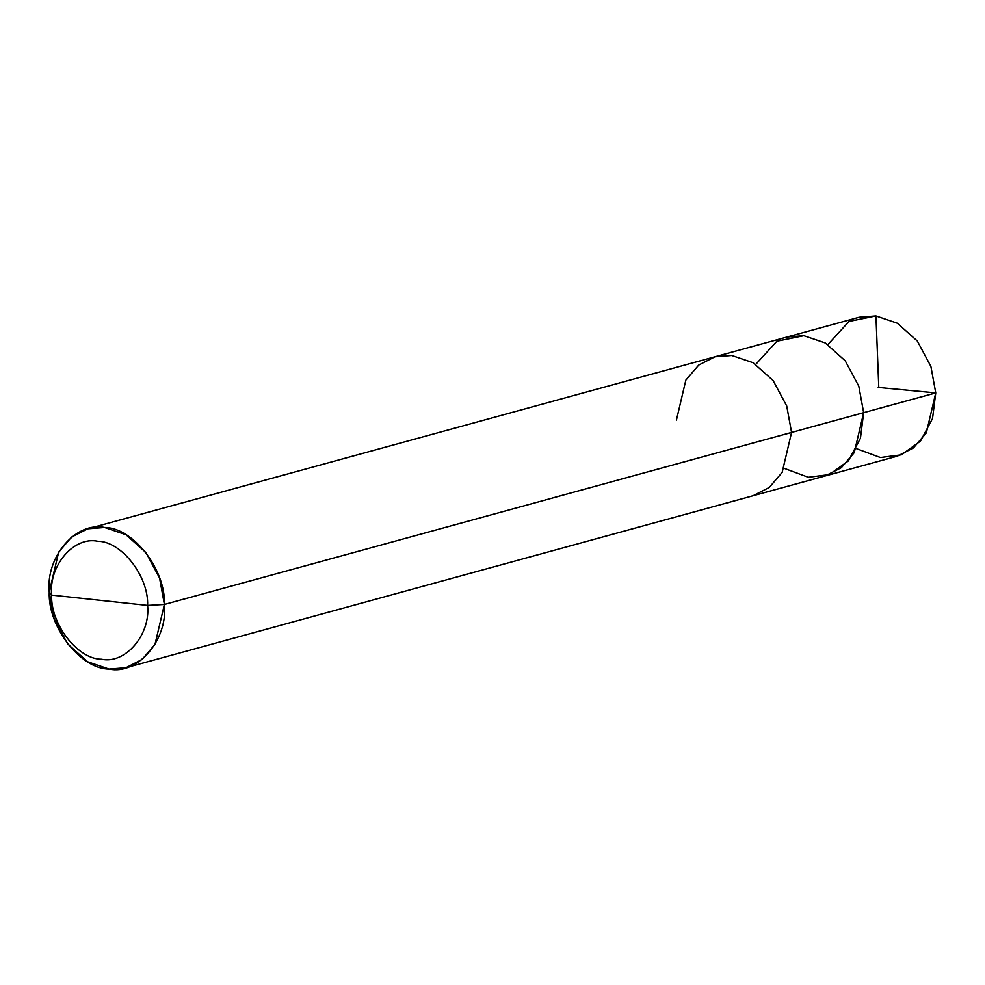 <?xml version="1.0" encoding="UTF-8"?>
<svg xmlns="http://www.w3.org/2000/svg" width="985" height="985" viewBox="0 0 985 985"><rect width="100%" height="100%" fill="white"/><g stroke="black" fill="none" stroke-linecap="round" stroke-linejoin="round"><path stroke-width="1.48" d="M676.424 420.09L685.843 380.112L698.722 365.066L714.938 356.779L731.769 355.474L753.119 362.714L773.139 380.579L786.707 405.955L791.571 432.44L863.66 412.666L854.241 452.657L841.362 467.69L825.147 475.977L841.362 467.69L854.241 452.657L863.66 412.666L858.797 386.182L845.228 360.805L825.208 342.94L803.858 335.7L776.894 341.204L755.778 364.351L776.894 341.204L803.858 335.7L825.208 342.94L845.228 360.805L858.797 386.182L863.66 412.666L791.571 432.44L786.707 405.955L773.139 380.579L753.119 362.714L731.769 355.474L714.938 356.779L859.117 317.244L875.948 315.926L897.298 323.178L917.318 341.032L930.887 366.408L935.75 392.904L863.66 412.666L860.434 438.3L848.368 460.918L829.345 474.598L808.316 477.294L784.306 468.404L808.316 477.294L829.345 474.598L848.368 460.918L860.434 438.3L863.66 412.666L858.797 386.182L845.228 360.805L825.208 342.94L803.858 335.7L787.027 337.018L803.858 335.7L825.208 342.94L845.228 360.805L858.797 386.182L863.66 412.666L935.75 392.904L930.887 366.408L917.318 341.032L897.298 323.178L875.948 315.926L848.984 321.43L827.856 344.59M856.396 448.631L880.393 457.52L901.435 454.824L920.458 441.145L932.524 418.526L935.75 392.904L926.331 432.883L913.452 447.916L897.224 456.203L753.057 495.75L769.273 487.464L782.152 472.431L791.571 432.44L164.397 604.458L159.545 577.961L145.965 552.585L125.957 534.72L104.607 527.48L87.776 528.797L71.548 537.084L58.669 552.117L49.25 592.096C45.581 556.796 76.017 521.262 104.607 527.48C132.987 527.369 165.874 569.699 164.397 604.458L147.602 605.406C150.656 634.82 125.292 664.432 101.467 659.248C77.815 659.334 50.407 624.059 51.639 595.112L147.602 605.406C148.821 576.447 121.414 541.171 97.761 541.258C73.937 536.074 48.573 565.685 51.639 595.112L49.25 592.096L54.113 618.592L67.682 643.968L87.702 661.821L109.052 669.074L125.883 667.756L142.099 659.47L154.977 644.436L164.397 604.458L791.571 432.44L782.152 472.431L769.273 487.464L753.057 495.75L125.883 667.756M51.639 595.112C48.573 565.685 73.937 536.074 97.761 541.258C121.414 541.171 148.821 576.447 147.602 605.406L51.639 595.112C50.407 624.059 77.815 659.334 101.467 659.248C125.292 664.432 150.656 634.82 147.602 605.406L164.397 604.458C168.078 639.758 137.641 675.291 109.052 669.074C80.659 669.184 47.772 626.854 49.25 592.096L51.639 595.112M878.201 387.437L935.75 392.904M878.755 386.773L875.948 315.926M714.938 356.779L87.776 528.797"/></g></svg>
